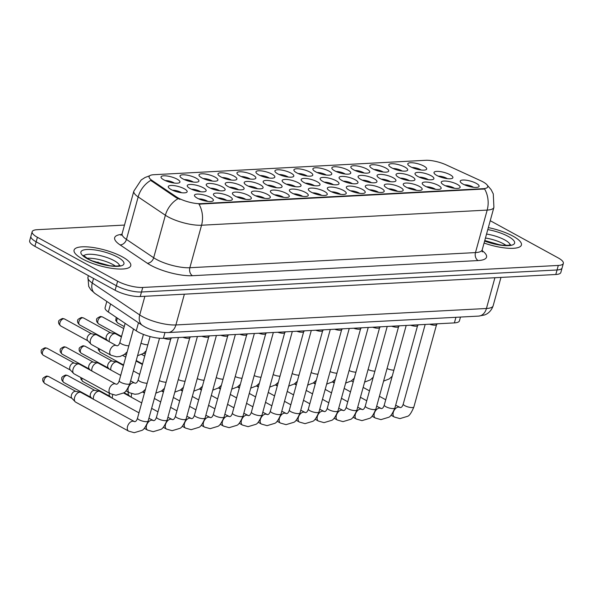 <?xml version="1.0" encoding="UTF-8"?>
<svg xmlns="http://www.w3.org/2000/svg" width="593" height="593" viewBox="0 0 593 593"><rect width="100%" height="100%" fill="white"/><g stroke="black" fill="none" stroke-linecap="round" stroke-linejoin="round"><path stroke-width="0.89" d="M239.765 175.832A9.799 2.75 -164.6 0 1 237.163 173.771A9.799 2.75 -164.6 0 1 241.811 171.837A9.799 2.75 -164.6 0 1 253.055 175.128A9.799 2.75 -164.6 0 1 255.227 178.745A9.799 2.75 -164.6 0 1 239.765 175.832M250.276 179.056A6.123 1.72 15.4 0 0 249.623 178.663A6.123 1.72 15.4 0 0 241.262 176.573M220.789 176.84A9.799 2.75 -164.6 0 1 218.18 174.779A9.799 2.75 -164.6 0 1 222.835 172.845A9.799 2.75 -164.6 0 1 234.072 176.136A9.799 2.75 -164.6 0 1 236.251 179.753A9.799 2.75 -164.6 0 1 220.789 176.84M231.292 180.057A6.123 1.72 15.4 0 0 230.647 179.672A6.123 1.72 15.4 0 0 222.279 177.574M201.805 177.848A9.799 2.75 -164.6 0 1 199.204 175.78A9.799 2.75 -164.6 0 1 203.851 173.845A9.799 2.75 -164.6 0 1 215.089 177.144A9.799 2.75 -164.6 0 1 217.268 180.761A9.799 2.75 -164.6 0 1 201.805 177.848M212.316 181.065A6.123 1.72 15.4 0 0 211.664 180.672A6.123 1.72 15.4 0 0 203.303 178.582M258.748 174.831A9.799 2.75 -164.6 0 1 256.146 172.763A9.799 2.75 -164.6 0 1 260.794 170.828A9.799 2.75 -164.6 0 1 272.031 174.127A9.799 2.75 -164.6 0 1 274.211 177.737A9.799 2.75 -164.6 0 1 258.748 174.831M269.259 178.048A6.123 1.72 15.4 0 0 268.607 177.655A6.123 1.72 15.4 0 0 260.245 175.565M277.732 173.823A9.799 2.75 -164.6 0 1 275.122 171.755A9.799 2.75 -164.6 0 1 279.777 169.828A9.799 2.75 -164.6 0 1 291.015 173.119A9.799 2.75 -164.6 0 1 293.194 176.736A9.799 2.75 -164.6 0 1 277.732 173.823M288.235 177.04A6.123 1.72 15.4 0 0 287.59 176.647A6.123 1.72 15.4 0 0 279.221 174.557M182.822 178.849A9.799 2.75 -164.6 0 1 180.22 176.788A9.799 2.75 -164.6 0 1 184.868 174.853A9.799 2.75 -164.6 0 1 196.113 178.145A9.799 2.75 -164.6 0 1 198.284 181.762A9.799 2.75 -164.6 0 1 182.822 178.849M193.333 182.073A6.123 1.72 15.4 0 0 192.681 181.68A6.123 1.72 15.4 0 0 184.319 179.59M296.708 172.815A9.799 2.75 -164.6 0 1 294.106 170.754A9.799 2.75 -164.6 0 1 298.753 168.82A9.799 2.75 -164.6 0 1 309.998 172.111A9.799 2.75 -164.6 0 1 312.17 175.728A9.799 2.75 -164.6 0 1 296.708 172.815M307.218 176.039A6.123 1.72 15.4 0 0 306.566 175.647A6.123 1.72 15.4 0 0 298.205 173.556M315.691 171.814A9.799 2.75 -164.6 0 1 313.089 169.746A9.799 2.75 -164.6 0 1 317.737 167.812A9.799 2.75 -164.6 0 1 328.974 171.11A9.799 2.75 -164.6 0 1 331.153 174.72A9.799 2.75 -164.6 0 1 315.691 171.814M326.202 175.031A6.123 1.72 15.4 0 0 325.55 174.638A6.123 1.72 15.4 0 0 317.188 172.548M334.674 170.806A9.799 2.75 -164.6 0 1 332.065 168.738A9.799 2.75 -164.6 0 1 336.72 166.811A9.799 2.75 -164.6 0 1 347.958 170.102A9.799 2.75 -164.6 0 1 350.137 173.719A9.799 2.75 -164.6 0 1 334.674 170.806M345.178 174.023A6.123 1.72 15.4 0 0 344.533 173.63A6.123 1.72 15.4 0 0 336.164 171.54M353.65 169.798A9.799 2.75 -164.6 0 1 351.049 167.737A9.799 2.75 -164.6 0 1 355.696 165.803A9.799 2.75 -164.6 0 1 366.941 169.094A9.799 2.75 -164.6 0 1 369.113 172.711A9.799 2.75 -164.6 0 1 353.65 169.798M364.161 173.023A6.123 1.72 15.4 0 0 363.509 172.63A6.123 1.72 15.4 0 0 355.148 170.539M372.634 168.797A9.799 2.75 -164.6 0 1 370.032 166.729A9.799 2.75 -164.6 0 1 374.68 164.795A9.799 2.75 -164.6 0 1 385.917 168.093A9.799 2.75 -164.6 0 1 388.096 171.703A9.799 2.75 -164.6 0 1 372.634 168.797M383.145 172.014A6.123 1.72 15.4 0 0 382.492 171.622A6.123 1.72 15.4 0 0 374.131 169.531M391.617 167.789A9.799 2.75 -164.6 0 1 389.015 165.721A9.799 2.75 -164.6 0 1 393.663 163.787A9.799 2.75 -164.6 0 1 404.9 167.085A9.799 2.75 -164.6 0 1 407.08 170.702A9.799 2.75 -164.6 0 1 391.617 167.789M402.121 171.006A6.123 1.72 15.4 0 0 401.476 170.614A6.123 1.72 15.4 0 0 393.107 168.523M410.593 166.781A9.799 2.75 -164.6 0 1 407.991 164.721A9.799 2.75 -164.6 0 1 412.639 162.786A9.799 2.75 -164.6 0 1 423.884 166.077A9.799 2.75 -164.6 0 1 426.056 169.694A9.799 2.75 -164.6 0 1 410.593 166.781M421.104 169.998A6.123 1.72 15.4 0 0 420.452 169.613A6.123 1.72 15.4 0 0 412.091 167.515M163.846 179.857A9.799 2.75 -164.6 0 1 161.237 177.796A9.799 2.75 -164.6 0 1 165.892 175.862A9.799 2.75 -164.6 0 1 177.129 179.153A9.799 2.75 -164.6 0 1 179.308 182.77A9.799 2.75 -164.6 0 1 163.846 179.857M174.349 183.074A6.123 1.72 15.4 0 0 173.705 182.688A6.123 1.72 15.4 0 0 165.336 180.591M303.935 182.474A9.799 2.75 -164.6 0 1 301.333 180.405A9.799 2.75 -164.6 0 1 305.981 178.471A9.799 2.75 -164.6 0 1 317.225 181.769A9.799 2.75 -164.6 0 1 319.397 185.387A9.799 2.75 -164.6 0 1 303.935 182.474M314.446 185.691A6.123 1.72 15.4 0 0 313.793 185.298A6.123 1.72 15.4 0 0 305.432 183.207M246.992 185.49A9.799 2.75 -164.6 0 1 244.39 183.422A9.799 2.75 -164.6 0 1 249.038 181.488A9.799 2.75 -164.6 0 1 260.283 184.786A9.799 2.75 -164.6 0 1 262.454 188.404A9.799 2.75 -164.6 0 1 246.992 185.49M257.503 188.707A6.123 1.72 15.4 0 0 256.851 188.315A6.123 1.72 15.4 0 0 248.489 186.224M228.016 186.498A9.799 2.75 -164.6 0 1 225.407 184.43A9.799 2.75 -164.6 0 1 230.062 182.496A9.799 2.75 -164.6 0 1 241.299 185.794A9.799 2.75 -164.6 0 1 243.478 189.404A9.799 2.75 -164.6 0 1 228.016 186.498M238.519 189.716A6.123 1.72 15.4 0 0 237.875 189.323A6.123 1.72 15.4 0 0 229.506 187.232M209.032 187.499A9.799 2.75 -164.6 0 1 206.431 185.439A9.799 2.75 -164.6 0 1 211.078 183.504A9.799 2.75 -164.6 0 1 222.316 186.795A9.799 2.75 -164.6 0 1 224.495 190.412A9.799 2.75 -164.6 0 1 209.032 187.499M219.543 190.724A6.123 1.72 15.4 0 0 218.891 190.331A6.123 1.72 15.4 0 0 210.53 188.24M265.975 184.482A9.799 2.75 -164.6 0 1 263.374 182.422A9.799 2.75 -164.6 0 1 268.021 180.487A9.799 2.75 -164.6 0 1 279.259 183.778A9.799 2.75 -164.6 0 1 281.438 187.395A9.799 2.75 -164.6 0 1 265.975 184.482M276.486 187.699A6.123 1.72 15.4 0 0 275.834 187.314A6.123 1.72 15.4 0 0 267.473 185.216M284.959 183.474A9.799 2.75 -164.6 0 1 282.35 181.414A9.799 2.75 -164.6 0 1 287.005 179.479A9.799 2.75 -164.6 0 1 298.242 182.77A9.799 2.75 -164.6 0 1 300.421 186.387A9.799 2.75 -164.6 0 1 284.959 183.474M295.462 186.699A6.123 1.72 15.4 0 0 294.817 186.306A6.123 1.72 15.4 0 0 286.449 184.215M190.049 188.507A9.799 2.75 -164.6 0 1 187.447 186.439A9.799 2.75 -164.6 0 1 192.095 184.512A9.799 2.75 -164.6 0 1 203.34 187.803A9.799 2.75 -164.6 0 1 205.512 191.42A9.799 2.75 -164.6 0 1 190.049 188.507M200.56 191.724A6.123 1.72 15.4 0 0 199.908 191.331A6.123 1.72 15.4 0 0 191.546 189.241M322.918 181.465A9.799 2.75 -164.6 0 1 320.316 179.405A9.799 2.75 -164.6 0 1 324.964 177.47A9.799 2.75 -164.6 0 1 336.201 180.761A9.799 2.75 -164.6 0 1 338.381 184.379A9.799 2.75 -164.6 0 1 322.918 181.465M333.429 184.682A6.123 1.72 15.4 0 0 332.777 184.297A6.123 1.72 15.4 0 0 324.415 182.199M341.902 180.457A9.799 2.75 -164.6 0 1 339.292 178.397A9.799 2.75 -164.6 0 1 343.947 176.462A9.799 2.75 -164.6 0 1 355.185 179.753A9.799 2.75 -164.6 0 1 357.364 183.37A9.799 2.75 -164.6 0 1 341.902 180.457M352.405 183.682A6.123 1.72 15.4 0 0 351.76 183.289A6.123 1.72 15.4 0 0 343.391 181.199M360.878 179.457A9.799 2.75 -164.6 0 1 358.276 177.389A9.799 2.75 -164.6 0 1 362.923 175.454A9.799 2.75 -164.6 0 1 374.168 178.752A9.799 2.75 -164.6 0 1 376.34 182.362A9.799 2.75 -164.6 0 1 360.878 179.457M371.388 182.674A6.123 1.72 15.4 0 0 370.736 182.281A6.123 1.72 15.4 0 0 362.375 180.19M379.861 178.449A9.799 2.75 -164.6 0 1 377.259 176.38A9.799 2.75 -164.6 0 1 381.907 174.453A9.799 2.75 -164.6 0 1 393.144 177.744A9.799 2.75 -164.6 0 1 395.323 181.362A9.799 2.75 -164.6 0 1 379.861 178.449M390.372 181.666A6.123 1.72 15.4 0 0 389.72 181.273A6.123 1.72 15.4 0 0 381.358 179.182M398.844 177.44A9.799 2.75 -164.6 0 1 396.243 175.38A9.799 2.75 -164.6 0 1 400.89 173.445A9.799 2.75 -164.6 0 1 412.128 176.736A9.799 2.75 -164.6 0 1 414.307 180.354A9.799 2.75 -164.6 0 1 398.844 177.44M409.348 180.665A6.123 1.72 15.4 0 0 408.703 180.272A6.123 1.72 15.4 0 0 400.334 178.182M417.82 176.44A9.799 2.75 -164.6 0 1 415.219 174.372A9.799 2.75 -164.6 0 1 419.866 172.437A9.799 2.75 -164.6 0 1 431.111 175.736A9.799 2.75 -164.6 0 1 433.283 179.345A9.799 2.75 -164.6 0 1 417.82 176.44M428.331 179.657A6.123 1.72 15.4 0 0 427.679 179.264A6.123 1.72 15.4 0 0 419.318 177.174M436.804 175.432A9.799 2.75 -164.6 0 1 434.202 173.364A9.799 2.75 -164.6 0 1 438.85 171.436A9.799 2.75 -164.6 0 1 450.087 174.727A9.799 2.75 -164.6 0 1 452.266 178.345A9.799 2.75 -164.6 0 1 436.804 175.432M447.315 178.649A6.123 1.72 15.4 0 0 446.662 178.256A6.123 1.72 15.4 0 0 438.301 176.165M171.073 189.515A9.799 2.75 -164.6 0 1 168.464 187.447A9.799 2.75 -164.6 0 1 173.119 185.513A9.799 2.75 -164.6 0 1 184.356 188.811A9.799 2.75 -164.6 0 1 186.536 192.421A9.799 2.75 -164.6 0 1 171.073 189.515M181.577 192.732A6.123 1.72 15.4 0 0 180.932 192.34A6.123 1.72 15.4 0 0 172.563 190.249M330.145 191.124A9.799 2.75 -164.6 0 1 327.544 189.056A9.799 2.75 -164.6 0 1 332.191 187.121A9.799 2.75 -164.6 0 1 343.429 190.42A9.799 2.75 -164.6 0 1 345.608 194.03A9.799 2.75 -164.6 0 1 330.145 191.124M340.656 194.341A6.123 1.72 15.4 0 0 340.004 193.948A6.123 1.72 15.4 0 0 331.643 191.858M311.162 192.125A9.799 2.75 -164.6 0 1 308.56 190.064A9.799 2.75 -164.6 0 1 313.208 188.129A9.799 2.75 -164.6 0 1 324.453 191.42A9.799 2.75 -164.6 0 1 326.624 195.038A9.799 2.75 -164.6 0 1 311.162 192.125M321.673 195.349A6.123 1.72 15.4 0 0 321.021 194.956A6.123 1.72 15.4 0 0 312.659 192.866M273.203 194.141A9.799 2.75 -164.6 0 1 270.601 192.073A9.799 2.75 -164.6 0 1 275.248 190.138A9.799 2.75 -164.6 0 1 286.486 193.437A9.799 2.75 -164.6 0 1 288.665 197.046A9.799 2.75 -164.6 0 1 273.203 194.141M283.713 197.358A6.123 1.72 15.4 0 0 283.061 196.965A6.123 1.72 15.4 0 0 274.7 194.875M254.219 195.141A9.799 2.75 -164.6 0 1 251.617 193.081A9.799 2.75 -164.6 0 1 256.265 191.146A9.799 2.75 -164.6 0 1 267.51 194.437A9.799 2.75 -164.6 0 1 269.682 198.055A9.799 2.75 -164.6 0 1 254.219 195.141M264.73 198.366A6.123 1.72 15.4 0 0 264.078 197.973A6.123 1.72 15.4 0 0 255.716 195.883M235.243 196.15A9.799 2.75 -164.6 0 1 232.634 194.081A9.799 2.75 -164.6 0 1 237.289 192.154A9.799 2.75 -164.6 0 1 248.526 195.445A9.799 2.75 -164.6 0 1 250.706 199.063A9.799 2.75 -164.6 0 1 235.243 196.15M245.747 199.367A6.123 1.72 15.4 0 0 245.102 198.974A6.123 1.72 15.4 0 0 236.733 196.883M216.26 197.158A9.799 2.75 -164.6 0 1 213.658 195.09A9.799 2.75 -164.6 0 1 218.306 193.155A9.799 2.75 -164.6 0 1 229.543 196.453A9.799 2.75 -164.6 0 1 231.722 200.063A9.799 2.75 -164.6 0 1 216.26 197.158M226.771 200.375A6.123 1.72 15.4 0 0 226.118 199.982A6.123 1.72 15.4 0 0 217.75 197.892M292.186 193.133A9.799 2.75 -164.6 0 1 289.577 191.065A9.799 2.75 -164.6 0 1 294.232 189.137A9.799 2.75 -164.6 0 1 305.469 192.429A9.799 2.75 -164.6 0 1 307.648 196.046A9.799 2.75 -164.6 0 1 292.186 193.133M302.689 196.35A6.123 1.72 15.4 0 0 302.045 195.957A6.123 1.72 15.4 0 0 293.676 193.867M349.129 190.116A9.799 2.75 -164.6 0 1 346.52 188.048A9.799 2.75 -164.6 0 1 351.175 186.12A9.799 2.75 -164.6 0 1 362.412 189.412A9.799 2.75 -164.6 0 1 364.591 193.029A9.799 2.75 -164.6 0 1 349.129 190.116M359.632 193.333A6.123 1.72 15.4 0 0 358.987 192.94A6.123 1.72 15.4 0 0 350.619 190.85M368.105 189.108A9.799 2.75 -164.6 0 1 365.503 187.047A9.799 2.75 -164.6 0 1 370.151 185.112A9.799 2.75 -164.6 0 1 381.395 188.404A9.799 2.75 -164.6 0 1 383.567 192.021A9.799 2.75 -164.6 0 1 368.105 189.108M378.616 192.325A6.123 1.72 15.4 0 0 377.963 191.939A6.123 1.72 15.4 0 0 369.602 189.842M387.088 188.1A9.799 2.75 -164.6 0 1 384.486 186.039A9.799 2.75 -164.6 0 1 389.134 184.104A9.799 2.75 -164.6 0 1 400.371 187.395A9.799 2.75 -164.6 0 1 402.551 191.013A9.799 2.75 -164.6 0 1 387.088 188.1M397.599 191.324A6.123 1.72 15.4 0 0 396.947 190.931A6.123 1.72 15.4 0 0 388.585 188.841M406.072 187.099A9.799 2.75 -164.6 0 1 403.462 185.031A9.799 2.75 -164.6 0 1 408.117 183.096A9.799 2.75 -164.6 0 1 419.355 186.395A9.799 2.75 -164.6 0 1 421.534 190.012A9.799 2.75 -164.6 0 1 406.072 187.099M416.575 190.316A6.123 1.72 15.4 0 0 415.93 189.923A6.123 1.72 15.4 0 0 407.561 187.833M425.048 186.091A9.799 2.75 -164.6 0 1 422.446 184.03A9.799 2.75 -164.6 0 1 427.093 182.095A9.799 2.75 -164.6 0 1 438.338 185.387A9.799 2.75 -164.6 0 1 440.51 189.004A9.799 2.75 -164.6 0 1 425.048 186.091M435.558 189.308A6.123 1.72 15.4 0 0 434.906 188.922A6.123 1.72 15.4 0 0 426.545 186.825M444.031 185.083A9.799 2.75 -164.6 0 1 441.429 183.022A9.799 2.75 -164.6 0 1 446.077 181.087A9.799 2.75 -164.6 0 1 457.314 184.379A9.799 2.75 -164.6 0 1 459.493 187.996A9.799 2.75 -164.6 0 1 444.031 185.083M454.542 188.307A6.123 1.72 15.4 0 0 453.89 187.914A6.123 1.72 15.4 0 0 445.528 185.824M463.014 184.082A9.799 2.75 -164.6 0 1 460.413 182.014A9.799 2.75 -164.6 0 1 465.06 180.079A9.799 2.75 -164.6 0 1 476.298 183.378A9.799 2.75 -164.6 0 1 478.477 186.988A9.799 2.75 -164.6 0 1 463.014 184.082M473.518 187.299A6.123 1.72 15.4 0 0 472.873 186.906A6.123 1.72 15.4 0 0 464.504 184.816M197.276 198.158A9.799 2.75 -164.6 0 1 194.674 196.098A9.799 2.75 -164.6 0 1 199.322 194.163A9.799 2.75 -164.6 0 1 210.567 197.454A9.799 2.75 -164.6 0 1 212.739 201.071A9.799 2.75 -164.6 0 1 197.276 198.158M207.787 201.383A6.123 1.72 15.4 0 0 207.135 200.99A6.123 1.72 15.4 0 0 198.774 198.9M480.841 180.783A16.53 4.64 -164.6 0 1 482.991 181.858A16.53 4.64 -164.6 0 1 487.72 186.839A16.53 4.64 -164.6 0 1 483.176 188.685L200.871 203.651A16.53 4.64 -164.6 0 1 176.455 196.913L152.03 180.465A16.53 4.64 -164.6 0 1 149.11 176.573A16.53 4.64 -164.6 0 1 153.646 174.72L425.707 160.303A16.53 4.64 -164.6 0 1 446.166 164.876L480.841 180.783M460.472 317.062L459.434 320.835A18.368 5.159 -164.6 0 1 454.386 322.896L163.379 338.314A18.368 5.159 -164.6 0 1 136.249 330.827L108.334 312.029A18.368 5.159 -164.6 0 1 105.087 307.7L106.814 301.444M513.004 236.162A29.391 8.25 15.4 0 0 488.328 227.608A29.391 8.25 15.4 0 1 513.004 236.162A29.391 8.25 15.4 0 1 521.417 245.02A29.391 8.25 15.4 0 0 513.004 236.162M122.343 256.858A29.391 8.25 15.4 0 0 92.449 247.414A29.391 8.25 15.4 0 0 74.081 250.113A29.391 8.25 15.4 0 0 82.486 258.971A29.391 8.25 15.4 0 0 112.381 268.421A29.391 8.25 15.4 0 0 130.756 265.723A29.391 8.25 15.4 0 0 122.343 256.858A29.391 8.25 15.4 0 0 92.449 247.414A29.391 8.25 15.4 0 0 74.081 250.113A29.391 8.25 15.4 0 0 82.486 258.971A29.391 8.25 15.4 0 0 112.381 268.421A29.391 8.25 15.4 0 0 130.756 265.723A29.391 8.25 15.4 0 0 122.343 256.858M487.298 185.209L491.13 189.671L493.28 193.904L493.91 207.357A24.491 6.871 -164.6 0 1 487.179 210.092A21.43 15.737 -93 0 0 484.592 188.989L198.959 204.125A21.43 15.737 87 0 1 201.553 225.229A24.491 6.871 -164.6 0 1 168.056 216.868A24.491 6.871 -164.6 0 1 165.38 215.244L138.162 196.92A24.491 6.871 -164.6 0 1 133.833 191.154L122.128 233.649A24.491 6.871 15.4 0 0 126.457 239.416L153.676 257.74A24.491 6.871 15.4 0 0 156.352 259.363A24.491 6.871 15.4 0 0 189.849 267.725L475.475 252.588A24.491 6.871 15.4 0 0 482.198 249.853L482.302 251.958M124.493 225.066L37.196 229.691A18.368 5.159 15.4 0 0 32.148 231.744L29.65 240.81A18.368 5.159 15.4 0 0 34.905 246.347L115.116 290.259L116.361 285.722A18.368 5.159 15.4 0 0 141.482 292.001L557.057 269.978A18.368 5.159 15.4 0 0 562.105 267.925A18.368 5.159 15.4 0 1 557.057 269.978L141.482 292.001A18.368 5.159 15.4 0 1 116.361 285.722L36.151 241.818L116.361 285.722L117.614 281.193A18.368 5.159 15.4 0 0 142.735 287.464L558.302 265.442A18.368 5.159 15.4 0 0 563.35 263.388A18.368 5.159 15.4 0 0 558.095 257.851L490.233 220.7M30.895 236.281A18.368 5.159 15.4 0 0 36.151 241.818A18.368 5.159 15.4 0 1 30.895 236.281M179.953 199.381L176.232 197.728L150.733 180.398A21.43 15.781 124 0 0 138.162 196.92L126.457 239.416A6.123 4.507 -56 0 1 120.075 244.894A30.614 8.591 -164.6 0 1 121.854 234.354M484.081 243.034A29.391 8.25 15.4 0 0 521.417 245.02A29.391 8.25 15.4 0 1 484.081 243.034M32.148 231.744A18.368 5.159 15.4 0 0 37.403 237.282L117.614 281.193M115.116 290.259A18.368 5.159 15.4 0 0 140.237 296.53L555.804 274.507A18.368 5.159 15.4 0 0 560.852 272.454L563.35 263.388M171.651 337.877L170.725 338.862A5.507 1.549 -164.6 0 1 163.846 338.292M148.146 421.045C145.752 426.73 143.669 429.843 141.905 430.377L134.211 432.697L128.622 431.126L75.689 402.143A5.507 3.41 -61.3 0 1 75.148 401.728A5.507 3.41 -61.3 0 1 74.599 397.503A5.507 3.41 -61.3 0 1 79.736 392.21A5.507 3.41 -61.3 0 1 80.337 392.247A5.507 3.41 -61.3 0 1 80.982 392.477L134.648 421.682C135.864 421.608 136.82 420.415 137.524 418.117A5.507 1.549 -164.6 0 0 139.103 419.777A5.507 1.549 -164.6 0 0 146.397 421.667A5.507 1.549 -164.6 0 0 148.146 421.045L170.814 338.766M75.148 401.728L71.812 398.185A3.981 2.461 -61.3 0 1 71.412 395.138A3.981 2.461 -61.3 0 1 75.126 391.313A3.981 2.461 -61.3 0 1 75.563 391.343L80.337 392.247M73.035 369.224A5.507 3.41 -61.3 0 1 78.172 363.932A5.507 3.41 -61.3 0 1 78.78 363.969A5.507 3.41 -61.3 0 1 79.418 364.191L115.635 384.019A5.507 3.41 -61.3 0 0 114.627 383.753A5.507 3.41 -61.3 0 0 114.397 383.76A5.507 3.41 -61.3 0 0 109.572 388.126A5.507 3.41 -61.3 0 0 110.342 393.693L74.125 373.864A5.507 3.41 -61.3 0 1 73.591 373.449A5.507 3.41 -61.3 0 1 73.035 369.224M73.591 373.449L70.248 369.906A3.981 2.461 -61.3 0 1 69.848 366.859A3.981 2.461 -61.3 0 1 73.562 363.035A3.981 2.461 -61.3 0 1 73.999 363.064L78.78 363.969M90.455 339.937A5.507 3.41 -61.3 0 1 95.592 334.645A5.507 3.41 -61.3 0 1 96.192 334.682A5.507 3.41 -61.3 0 1 96.837 334.904L116.339 345.586A5.507 3.41 -61.3 0 0 115.331 345.319A5.507 3.41 -61.3 0 0 115.094 345.319A5.507 3.41 -61.3 0 0 110.276 349.685A5.507 3.41 -61.3 0 0 111.047 355.251L91.544 344.577A5.507 3.41 -61.3 0 1 91.003 344.162A5.507 3.41 -61.3 0 1 90.455 339.937M91.003 344.162L87.668 340.619A3.981 2.461 -61.3 0 1 87.267 337.573A3.981 2.461 -61.3 0 1 90.981 333.748A3.981 2.461 -61.3 0 1 91.418 333.777L96.192 334.682M190.627 336.868L189.708 337.854A5.507 1.549 -164.6 0 1 182.829 337.284M93.42 399.289A5.507 3.41 -61.3 0 1 93.575 396.502A5.507 3.41 -61.3 0 1 98.72 391.202A5.507 3.41 -61.3 0 1 99.32 391.239A5.507 3.41 -61.3 0 1 99.958 391.469L138.977 412.832M92.093 398.555L90.796 397.184A3.981 2.461 -61.3 0 1 90.395 394.137A3.981 2.461 -61.3 0 1 94.109 390.305A3.981 2.461 -61.3 0 1 94.539 390.335L99.32 391.239M209.611 335.86L208.684 336.846A5.507 1.549 -164.6 0 1 201.813 336.275M112.403 398.281A5.507 3.41 -61.3 0 1 112.559 395.494A5.507 3.41 -61.3 0 1 112.811 394.73M111.069 397.555L109.772 396.176A3.981 2.461 -61.3 0 1 109.364 393.152M228.594 334.86L227.668 335.846A5.507 1.549 -164.6 0 1 220.789 335.275M131.387 397.273A5.507 3.41 -61.3 0 1 131.542 394.486A5.507 3.41 -61.3 0 1 131.787 393.722M130.052 396.547L128.755 395.168A3.981 2.461 -61.3 0 1 128.347 392.151M247.57 333.852L246.651 334.837A5.507 1.549 -164.6 0 1 239.772 334.267M91.863 371.003A5.507 3.41 -61.3 0 1 92.011 368.223A5.507 3.41 -61.3 0 1 97.156 362.923A5.507 3.41 -61.3 0 1 97.756 362.96A5.507 3.41 -61.3 0 1 98.394 363.19L120.698 375.399M90.529 370.277L89.232 368.898A3.981 2.461 -61.3 0 1 88.831 365.851A3.981 2.461 -61.3 0 1 92.545 362.026A3.981 2.461 -61.3 0 1 92.982 362.056L97.756 362.96M110.839 370.002A5.507 3.41 -61.3 0 1 110.995 367.215A5.507 3.41 -61.3 0 1 116.139 361.915A5.507 3.41 -61.3 0 1 116.739 361.952A5.507 3.41 -61.3 0 1 117.377 362.182L123.426 365.496M109.512 369.269L108.215 367.897A3.981 2.461 -61.3 0 1 107.815 364.851A3.981 2.461 -61.3 0 1 111.528 361.026A3.981 2.461 -61.3 0 1 111.958 361.048L116.739 361.952M136.086 361.048A5.507 3.41 -61.3 0 1 136.36 361.174L142.409 364.487M109.282 341.716A5.507 3.41 -61.3 0 1 109.431 338.937A5.507 3.41 -61.3 0 1 114.575 333.637A5.507 3.41 -61.3 0 1 115.175 333.674A5.507 3.41 -61.3 0 1 115.813 333.903L121.402 336.957M107.948 340.99L106.651 339.619A3.981 2.461 -61.3 0 1 106.251 336.565A3.981 2.461 -61.3 0 1 109.964 332.74A3.981 2.461 -61.3 0 1 110.394 332.769L115.175 333.674M266.553 332.843L265.627 333.829A5.507 1.549 -164.6 0 1 258.756 333.259M285.537 331.843L284.61 332.829A5.507 1.549 -164.6 0 1 277.732 332.25M304.513 330.835L303.594 331.821A5.507 1.549 -164.6 0 1 296.715 331.25M323.496 329.827L322.57 330.812A5.507 1.549 -164.6 0 1 315.698 330.242M342.48 328.826L341.553 329.804A5.507 1.549 -164.6 0 1 334.682 329.234M361.456 327.818L360.537 328.804A5.507 1.549 -164.6 0 1 353.658 328.233M380.439 326.81L379.513 327.796A5.507 1.549 -164.6 0 1 372.641 327.225M399.423 325.809L398.496 326.787A5.507 1.549 -164.6 0 1 391.625 326.217M418.399 324.801L417.479 325.787A5.507 1.549 -164.6 0 1 410.601 325.216M437.382 323.793L436.455 324.779A5.507 1.549 -164.6 0 1 429.584 324.208M200.871 203.651L200.723 204.207M176.455 196.913L176.232 197.728M152.03 180.465L151.801 181.28M483.176 188.685L483.028 189.249M455.928 317.307L454.386 322.896M110.557 303.964L108.334 312.029M138.473 322.762L136.249 330.827M164.965 332.547L163.379 338.314M192.51 275.701A6.123 4.492 87 0 1 189.849 267.725L201.553 225.229L487.179 210.092L475.475 252.588A6.123 4.492 87 0 0 478.136 260.564L192.51 275.701A30.614 8.591 -164.6 0 1 150.644 265.249A30.614 8.591 -164.6 0 1 147.294 263.225L120.075 244.894M178.056 198.67A21.43 15.781 124 0 0 165.38 215.244L153.676 257.74A6.123 4.507 -56 0 1 147.294 263.225M482.079 250.594A30.614 8.591 -164.6 0 1 478.136 260.564M142.735 287.464L140.237 296.53M558.302 265.442L555.804 274.507M37.403 237.282L34.905 246.347M93.531 278.443L92.271 283.009A12.245 9.021 124 0 0 95.073 293.535L90.855 289.814L88.713 286.426L87.942 277.242A24.491 6.871 15.4 0 0 92.271 283.009L139.726 314.965A24.491 6.871 15.4 0 0 142.409 316.588A24.491 6.871 15.4 0 0 175.899 324.949L486.438 308.493A24.491 6.871 15.4 0 0 493.161 305.751C490.752 312.726 485.697 314.616 484.318 315.024L478.64 316.099L168.108 332.554A12.245 8.991 87 0 0 175.899 324.949L184.371 294.195M494.91 277.739L486.438 308.493A12.245 8.991 87 0 1 478.64 316.099M144.87 296.285L139.726 314.965A12.245 9.021 124 0 0 142.528 325.49L95.073 293.535M97.801 262.929L98.053 262.017M47.811 376.362A3.981 2.461 -61.3 0 1 48.708 376.555L46.588 376.073A3.981 2.921 87 0 1 47.811 376.362A3.981 2.461 -61.3 0 0 44.327 379.52A3.981 2.461 -61.3 0 0 44.883 383.538L71.983 398.37M128.622 431.126A5.507 3.41 -61.3 0 1 127.851 425.559A5.507 3.41 -61.3 0 1 132.676 421.186A5.507 3.41 -61.3 0 1 132.906 421.186A5.507 3.41 -61.3 0 1 133.914 421.453M46.247 348.084A3.981 2.461 -61.3 0 1 47.143 348.276L45.024 347.787A3.981 2.921 87 0 1 46.247 348.084A3.981 2.461 -61.3 0 0 42.763 351.234A3.981 2.461 -61.3 0 0 43.326 355.259L70.426 370.091M143.424 334.4L129.867 383.612A5.507 1.549 -164.6 0 1 128.11 384.234A5.507 1.549 -164.6 0 1 120.816 382.344A5.507 1.549 -164.6 0 1 119.245 380.684L133.484 328.967M63.666 318.797A3.981 2.461 -61.3 0 1 64.563 318.99L62.443 318.5A3.981 2.921 87 0 1 63.666 318.797A3.981 2.461 -61.3 0 0 60.182 321.947A3.981 2.461 -61.3 0 0 60.745 325.972L87.838 340.805M128.851 345.793A5.507 1.549 -164.6 0 1 128.814 345.793A5.507 1.549 -164.6 0 1 121.521 343.903A5.507 1.549 -164.6 0 1 119.942 342.243L125.145 323.355M66.794 375.354A3.981 2.461 -61.3 0 1 67.691 375.547L65.564 375.065A3.981 2.921 87 0 1 66.794 375.354A3.981 2.461 -61.3 0 0 63.31 378.512A3.981 2.461 -61.3 0 0 63.866 382.529L90.966 397.362M189.79 337.758L167.13 420.037A5.507 1.549 -164.6 0 1 165.373 420.659A5.507 1.549 -164.6 0 1 158.079 418.769A5.507 1.549 -164.6 0 1 156.508 417.109C155.803 419.414 154.84 420.6 153.631 420.674L148.91 418.265M167.13 420.037C164.735 425.722 162.652 428.835 160.881 429.369L153.194 431.689L147.605 430.118A5.507 3.41 -61.3 0 1 146.834 424.551A5.507 3.41 -61.3 0 1 151.66 420.185A5.507 3.41 -61.3 0 1 151.89 420.178A5.507 3.41 -61.3 0 1 152.898 420.452M208.773 336.757L186.113 419.029A5.507 1.549 -164.6 0 1 184.356 419.659A5.507 1.549 -164.6 0 1 177.062 417.769A5.507 1.549 -164.6 0 1 175.484 416.101C174.779 418.406 173.823 419.592 172.607 419.674L167.893 417.264M186.113 419.029C183.719 424.721 181.636 427.827 179.864 428.368L172.17 430.681L166.589 429.11A5.507 3.41 -61.3 0 1 165.818 423.543A5.507 3.41 -61.3 0 1 170.636 419.177A5.507 3.41 -61.3 0 1 170.873 419.177A5.507 3.41 -61.3 0 1 171.881 419.444M109.95 396.361L82.85 381.521A3.981 2.461 -61.3 0 1 82.056 378.201M227.756 335.749L205.089 418.028A5.507 1.549 -164.6 0 1 203.34 418.651A5.507 1.549 -164.6 0 1 196.046 416.76A5.507 1.549 -164.6 0 1 194.467 415.1C193.763 417.398 192.807 418.591 191.591 418.665L186.877 416.256M205.089 418.028C202.695 423.713 200.612 426.827 198.848 427.36L191.154 429.68L185.565 428.102A5.507 3.41 -61.3 0 1 184.794 422.542A5.507 3.41 -61.3 0 1 189.619 418.169A5.507 3.41 -61.3 0 1 189.849 418.169A5.507 3.41 -61.3 0 1 190.857 418.436M246.732 334.741L224.072 417.02A5.507 1.549 -164.6 0 1 222.316 417.642A5.507 1.549 -164.6 0 1 215.022 415.752A5.507 1.549 -164.6 0 1 213.45 414.092C212.746 416.397 211.783 417.583 210.574 417.657L205.853 415.248M224.072 417.02C221.678 422.705 219.595 425.818 217.824 426.352L210.137 428.672L204.548 427.101A5.507 3.41 -61.3 0 1 203.777 421.534A5.507 3.41 -61.3 0 1 208.603 417.168A5.507 3.41 -61.3 0 1 208.832 417.161A5.507 3.41 -61.3 0 1 209.84 417.435M65.23 347.075A3.981 2.461 -61.3 0 1 66.127 347.268L64.007 346.786A3.981 2.921 87 0 1 65.23 347.075A3.981 2.461 -61.3 0 0 61.746 350.233A3.981 2.461 -61.3 0 0 62.302 354.251L89.402 369.083M147.131 383.226A5.507 1.549 -164.6 0 1 147.094 383.226A5.507 1.549 -164.6 0 1 139.8 381.336A5.507 1.549 -164.6 0 1 138.221 379.676L150.103 336.557M125.983 390.854L129.326 392.685A5.507 3.41 -61.3 0 1 128.555 387.118A5.507 3.41 -61.3 0 1 133.381 382.752A5.507 3.41 -61.3 0 1 133.61 382.752A5.507 3.41 -61.3 0 1 134.618 383.019L130.63 380.832M84.213 346.067A3.981 2.461 -61.3 0 1 85.11 346.26L82.983 345.778A3.981 2.921 87 0 1 84.213 346.067A3.981 2.461 -61.3 0 0 80.73 349.225A3.981 2.461 -61.3 0 0 81.285 353.243L108.386 368.083M166.114 382.226A5.507 1.549 -164.6 0 1 166.077 382.226A5.507 1.549 -164.6 0 1 159.287 380.595M185.098 381.217A5.507 1.549 -164.6 0 1 185.053 381.217A5.507 1.549 -164.6 0 1 178.271 379.587M123.566 364.991L100.269 352.235A3.981 2.461 -61.3 0 1 99.468 348.914M82.649 317.789A3.981 2.461 -61.3 0 1 83.546 317.981L81.426 317.5A3.981 2.921 87 0 1 82.649 317.789A3.981 2.461 -61.3 0 0 79.165 320.946A3.981 2.461 -61.3 0 0 79.721 324.964L106.822 339.796M147.835 344.792A5.507 1.549 -164.6 0 1 147.798 344.792A5.507 1.549 -164.6 0 1 141.008 343.162M506.133 245.413A18.665 5.241 15.4 0 0 503.702 243.908A18.665 5.241 15.4 0 0 485.459 238.023M510.173 244.946A18.665 5.241 15.4 0 0 504.799 239.943A18.665 5.241 15.4 0 0 486.549 234.057M484.622 241.047A22.334 6.271 15.4 0 0 511.033 245.346A22.334 6.271 15.4 0 0 508.223 236.414A22.334 6.271 15.4 0 0 487.78 229.595M115.472 266.109A18.665 5.241 15.4 0 0 113.041 264.611A18.665 5.241 15.4 0 0 87.008 258.274M119.512 265.649A18.665 5.241 15.4 0 0 114.138 260.646A18.665 5.241 15.4 0 0 96.155 254.797A18.665 5.241 15.4 0 0 83.776 255.805M87.275 258.718A22.334 6.271 15.4 0 0 117.814 266.346A22.334 6.271 15.4 0 0 117.562 257.117A22.334 6.271 15.4 0 0 87.015 249.49A22.334 6.271 15.4 0 0 87.275 258.718M204.074 380.209A5.507 1.549 -164.6 0 1 204.036 380.209A5.507 1.549 -164.6 0 1 197.254 378.579M101.633 316.781A3.981 2.461 -61.3 0 1 102.53 316.973L100.402 316.492A3.981 2.921 87 0 1 101.633 316.781A3.981 2.461 -61.3 0 0 98.149 319.938A3.981 2.461 -61.3 0 0 98.705 323.956L121.535 336.461M124.263 326.558L117.688 322.955A3.981 2.461 -61.3 0 1 117.488 318.189M265.716 333.74L243.056 416.012A5.507 1.549 -164.6 0 1 241.299 416.634A5.507 1.549 -164.6 0 1 234.005 414.744A5.507 1.549 -164.6 0 1 232.426 413.084C231.722 415.389 230.766 416.575 229.55 416.657L224.836 414.248M243.056 416.012C240.662 421.705 238.579 424.81 236.807 425.344L229.113 427.664L223.531 426.093A5.507 3.41 -61.3 0 1 222.76 420.526A5.507 3.41 -61.3 0 1 227.579 416.16A5.507 3.41 -61.3 0 1 227.816 416.16A5.507 3.41 -61.3 0 1 228.824 416.427M284.699 332.732L262.032 415.004A5.507 1.549 -164.6 0 1 260.283 415.634A5.507 1.549 -164.6 0 1 252.989 413.744A5.507 1.549 -164.6 0 1 251.41 412.083C250.706 414.381 249.749 415.574 248.534 415.649L243.819 413.239M262.032 415.004C259.638 420.696 257.555 423.81 255.791 424.343L248.096 426.663L242.507 425.085A5.507 3.41 -61.3 0 1 241.736 419.525A5.507 3.41 -61.3 0 1 246.562 415.152A5.507 3.41 -61.3 0 1 246.792 415.152A5.507 3.41 -61.3 0 1 247.8 415.419M303.675 331.724L281.015 414.003A5.507 1.549 -164.6 0 1 279.259 414.626A5.507 1.549 -164.6 0 1 271.965 412.735A5.507 1.549 -164.6 0 1 270.393 411.075C269.689 413.38 268.725 414.566 267.517 414.64L262.803 412.231M281.015 414.003C278.621 419.688 276.538 422.802 274.767 423.335L267.08 425.655L261.491 424.084A5.507 3.41 -61.3 0 1 260.72 418.517A5.507 3.41 -61.3 0 1 265.545 414.151A5.507 3.41 -61.3 0 1 265.775 414.144A5.507 3.41 -61.3 0 1 266.783 414.411M322.659 330.724L299.999 412.995A5.507 1.549 -164.6 0 1 298.242 413.618A5.507 1.549 -164.6 0 1 290.948 411.727A5.507 1.549 -164.6 0 1 289.369 410.067C288.665 412.372 287.709 413.558 286.493 413.64L281.779 411.223M299.999 412.995C297.604 418.68 295.522 421.793 293.75 422.327L286.056 424.647L280.474 423.076A5.507 3.41 -61.3 0 1 279.703 417.509A5.507 3.41 -61.3 0 1 284.521 413.143A5.507 3.41 -61.3 0 1 284.759 413.143A5.507 3.41 -61.3 0 1 285.767 413.41M223.057 379.201A5.507 1.549 -164.6 0 1 223.02 379.209A5.507 1.549 -164.6 0 1 216.23 377.578M242.04 378.201A5.507 1.549 -164.6 0 1 241.996 378.201A5.507 1.549 -164.6 0 1 235.213 376.57M261.016 377.192A5.507 1.549 -164.6 0 1 260.979 377.192A5.507 1.549 -164.6 0 1 254.197 375.562M280 376.184A5.507 1.549 -164.6 0 1 279.963 376.184A5.507 1.549 -164.6 0 1 273.173 374.561M341.642 329.715L318.975 411.987A5.507 1.549 -164.6 0 1 317.225 412.617A5.507 1.549 -164.6 0 1 309.931 410.727A5.507 1.549 -164.6 0 1 308.353 409.066C307.648 411.364 306.692 412.558 305.477 412.632L300.762 410.223M318.975 411.987C316.58 417.68 314.498 420.785 312.733 421.326L305.039 423.647L299.45 422.068A5.507 3.41 -61.3 0 1 298.679 416.508A5.507 3.41 -61.3 0 1 303.505 412.135A5.507 3.41 -61.3 0 1 303.735 412.135A5.507 3.41 -61.3 0 1 304.743 412.402M360.618 328.707L337.958 410.986A5.507 1.549 -164.6 0 1 336.201 411.609A5.507 1.549 -164.6 0 1 328.907 409.719A5.507 1.549 -164.6 0 1 327.336 408.058C326.632 410.356 325.668 411.549 324.46 411.624L319.746 409.214M337.958 410.986C335.564 416.671 333.481 419.785 331.709 420.318L324.023 422.639L318.434 421.067A5.507 3.41 -61.3 0 1 317.663 415.5A5.507 3.41 -61.3 0 1 322.488 411.134A5.507 3.41 -61.3 0 1 322.718 411.127A5.507 3.41 -61.3 0 1 323.726 411.394M379.602 327.707L356.942 409.978A5.507 1.549 -164.6 0 1 355.185 410.601A5.507 1.549 -164.6 0 1 347.891 408.71A5.507 1.549 -164.6 0 1 346.312 407.05C345.608 409.355 344.652 410.541 343.436 410.615L338.722 408.206M356.942 409.978C354.547 415.663 352.464 418.777 350.693 419.31L342.999 421.63L337.417 420.059A5.507 3.41 -61.3 0 1 336.646 414.492A5.507 3.41 -61.3 0 1 341.464 410.126A5.507 3.41 -61.3 0 1 341.701 410.126A5.507 3.41 -61.3 0 1 342.71 410.393M398.585 326.699L375.918 408.97A5.507 1.549 -164.6 0 1 374.168 409.6A5.507 1.549 -164.6 0 1 366.874 407.71A5.507 1.549 -164.6 0 1 365.295 406.042C364.591 408.347 363.635 409.541 362.419 409.615L357.705 407.206M375.918 408.97C373.523 414.663 371.448 417.769 369.676 418.31L361.982 420.63L356.4 419.051A5.507 3.41 -61.3 0 1 355.622 413.484A5.507 3.41 -61.3 0 1 360.448 409.118A5.507 3.41 -61.3 0 1 360.677 409.118A5.507 3.41 -61.3 0 1 361.693 409.385M417.561 325.69L394.901 407.969A5.507 1.549 -164.6 0 1 393.144 408.592A5.507 1.549 -164.6 0 1 385.85 406.702A5.507 1.549 -164.6 0 1 384.279 405.041C383.575 407.339 382.611 408.533 381.403 408.607L376.688 406.198M394.901 407.969C392.507 413.655 390.424 416.768 388.652 417.302L380.965 419.622L375.376 418.05A5.507 3.41 -61.3 0 1 374.606 412.483A5.507 3.41 -61.3 0 1 379.431 408.11A5.507 3.41 -61.3 0 1 379.661 408.11A5.507 3.41 -61.3 0 1 380.669 408.377M436.544 324.682L413.884 406.961A5.507 1.549 -164.6 0 1 412.128 407.584A5.507 1.549 -164.6 0 1 404.834 405.694A5.507 1.549 -164.6 0 1 403.255 404.033C402.551 406.338 401.594 407.524 400.379 407.599L395.664 405.189M413.884 406.961C411.49 412.646 409.407 415.76 407.636 416.293L399.941 418.614L394.36 417.042A5.507 3.41 -61.3 0 1 393.589 411.475A5.507 3.41 -61.3 0 1 398.407 407.109A5.507 3.41 -61.3 0 1 398.644 407.102A5.507 3.41 -61.3 0 1 399.652 407.376M298.983 375.184A5.507 1.549 -164.6 0 1 298.939 375.184A5.507 1.549 -164.6 0 1 292.156 373.553M317.959 374.176A5.507 1.549 -164.6 0 1 317.922 374.176A5.507 1.549 -164.6 0 1 311.14 372.545M336.943 373.167A5.507 1.549 -164.6 0 1 336.906 373.167A5.507 1.549 -164.6 0 1 330.116 371.544M355.926 372.167A5.507 1.549 -164.6 0 1 355.882 372.167A5.507 1.549 -164.6 0 1 349.099 370.536M374.902 371.159A5.507 1.549 -164.6 0 1 374.865 371.159A5.507 1.549 -164.6 0 1 368.083 369.528M393.885 370.151A5.507 1.549 -164.6 0 1 393.848 370.151A5.507 1.549 -164.6 0 1 387.059 368.52M149.651 175.78L145.033 177.507L141.164 180.005L133.833 191.154M493.91 207.357L482.198 249.853M122.128 233.649L120.965 235.414M168.108 332.554C160.066 332.636 152.312 330.746 144.833 326.884L142.528 325.49M493.161 305.751L500.966 277.413M87.942 277.242L88.387 275.626M92.426 260.957L109.446 265.642M159.524 338.232L137.524 418.117M48.708 376.555L75.808 391.387M44.883 383.538C43.059 381.87 42.385 380.484 42.874 379.379C42.281 378.534 43.519 377.43 46.588 376.073M119.245 380.684C118.541 382.989 117.584 384.175 116.369 384.249L115.635 384.019M110.342 393.693L115.931 395.264L123.626 392.944C125.39 392.41 127.473 389.297 129.867 383.612M47.143 348.276L74.244 363.109M43.326 355.259C41.495 353.591 40.828 352.205 41.31 351.1C40.717 350.248 41.955 349.144 45.024 347.787M119.942 342.243C119.237 344.548 118.281 345.734 117.066 345.815L116.339 345.586M111.047 355.251L116.628 356.823L120.06 356.475L124.322 354.503L127.191 351.834M64.563 318.99L91.663 333.822M60.745 325.972C58.915 324.304 58.24 322.918 58.729 321.814C58.136 320.961 59.374 319.857 62.443 318.5M147.605 430.118L144.262 428.287M178.426 337.513L156.508 417.109M67.691 375.547L94.791 390.379M63.866 382.529C62.035 380.862 61.368 379.476 61.85 378.371C61.257 377.526 62.495 376.422 65.564 375.065M166.589 429.11L163.245 427.279M197.41 336.513L175.484 416.101M157.96 411.824L151.638 408.362M141.705 402.929L123.559 392.989M82.85 381.521L80.9 379.023L80.811 377.526M185.565 428.102L182.229 426.278M124.011 392.662L128.926 395.353M216.393 335.505L194.467 415.1M176.944 410.816L170.621 407.361M160.688 401.921L154.365 398.459M144.433 393.026L142.535 391.988M204.548 427.101L201.205 425.27M142.995 391.654L144.573 392.522M235.369 334.496L213.45 414.092M195.92 409.815L189.604 406.353M179.672 400.912L173.349 397.458M163.416 392.017L161.518 390.98M138.221 379.676C137.524 381.981 136.56 383.167 135.345 383.248L134.618 383.019M129.326 392.685L134.907 394.256L138.339 393.908L142.602 391.936L145.47 389.267M66.127 347.268L93.227 362.101M62.302 354.251C60.479 352.583 59.804 351.197 60.293 350.092C59.7 349.247 60.938 348.143 64.007 346.786M155.826 393.174L161.585 390.935L164.454 388.259M139.681 374.391L133.358 370.929M85.11 346.26L112.21 361.1M81.285 353.243C79.455 351.575 78.787 350.189 79.269 349.092C78.676 348.239 79.914 347.135 82.983 345.778M174.809 392.166L180.569 389.927L183.43 387.251M122.736 355.466L125.738 357.105M100.269 352.235L98.319 349.737L98.23 348.239M137.546 355.741L143.306 353.502L146.167 350.826M83.546 317.981L110.646 332.814M79.721 324.964C77.898 323.296 77.223 321.91 77.713 320.806C77.12 319.961 78.358 318.856 81.426 317.5M510.64 244.753L508.46 245.287L501.96 245.176L491.345 243.086L484.666 240.891M500.107 244.939L484.77 240.521M119.979 265.449L117.799 265.99C113.359 266.153 109.683 265.894 106.777 265.204C99.542 263.774 93.316 261.676 88.098 258.896L83.48 255.398M193.785 391.165L199.544 388.919L202.413 386.251M124.708 354.221L126.294 355.088M136.227 360.529L142.542 363.983M141.72 354.458L144.722 356.104M102.53 316.973L123.707 328.574M98.705 323.956C96.874 322.288 96.207 320.909 96.689 319.805C96.096 318.952 97.334 317.848 100.402 316.492M117.688 322.955L115.739 320.45L116.228 317.344M223.531 426.093L220.188 424.262M161.971 390.654L163.557 391.513M254.353 333.496L232.426 413.084M214.903 408.807L208.58 405.345M198.648 399.912L192.332 396.45M182.399 391.009L180.502 389.972M242.507 425.085L239.172 423.261M180.954 389.645L182.533 390.513M273.336 332.488L251.41 412.083M233.887 407.799L227.564 404.337M217.631 398.904L211.308 395.442M201.375 390.001L199.478 388.964M261.491 424.084L258.148 422.253M199.937 388.637L201.516 389.505M292.312 331.48L270.393 411.075M252.863 406.791L246.547 403.336M236.614 397.896L230.292 394.434M220.359 389.001L218.461 387.963M280.474 423.076L277.131 421.245M218.913 387.629L220.5 388.497M311.295 330.479L289.369 410.067M271.846 405.79L265.531 402.328M255.59 396.887L249.275 393.433M239.342 387.992L237.445 386.955M212.768 390.157L218.528 387.918L221.397 385.242M143.691 353.22L145.27 354.08M231.752 389.149L237.511 386.91L240.373 384.234M250.728 388.148L256.487 385.902L259.356 383.234M269.711 387.14L275.471 384.894L278.339 382.226M299.45 422.068L296.115 420.237M237.897 386.629L239.476 387.496M330.279 329.471L308.353 409.066M290.829 404.782L284.507 401.32M274.574 395.887L268.258 392.425M258.318 386.984L256.421 385.947M318.434 421.067L315.091 419.236M256.88 385.62L258.459 386.488M349.255 328.463L327.336 408.058M309.805 403.774L303.49 400.319M293.557 394.879L287.234 391.417M277.302 385.984L275.404 384.946M337.417 420.059L334.074 418.228M275.856 384.612L277.442 385.48M368.238 327.455L346.312 407.05M328.789 402.773L322.473 399.311M312.533 393.871L306.218 390.416M296.285 384.976L294.387 383.938M356.4 419.051L353.057 417.22M294.84 383.612L296.418 384.472M387.222 326.454L365.295 406.042M347.772 401.765L341.449 398.303M331.517 392.87L325.201 389.408M315.261 383.967L313.363 382.93M375.376 418.05L372.033 416.219M313.823 382.604L315.402 383.471M406.198 325.446L384.279 405.041M366.748 400.757L360.433 397.303M350.5 391.862L344.177 388.4M334.244 382.967L332.347 381.929M394.36 417.042L391.017 415.211M332.799 381.595L334.385 382.463M425.181 324.438L403.255 404.033M385.732 399.756L379.416 396.294M369.476 390.854L363.161 387.399M353.228 381.959L351.33 380.921M288.695 386.132L294.454 383.893L297.315 381.217M307.671 385.131L313.43 382.885L316.299 380.217M326.654 384.123L332.414 381.877L335.282 379.209M345.637 383.115L351.397 380.876L354.258 378.201M364.613 382.107L370.373 379.868L373.242 377.192M383.597 381.106L389.356 378.86L392.225 376.192"/></g></svg>
